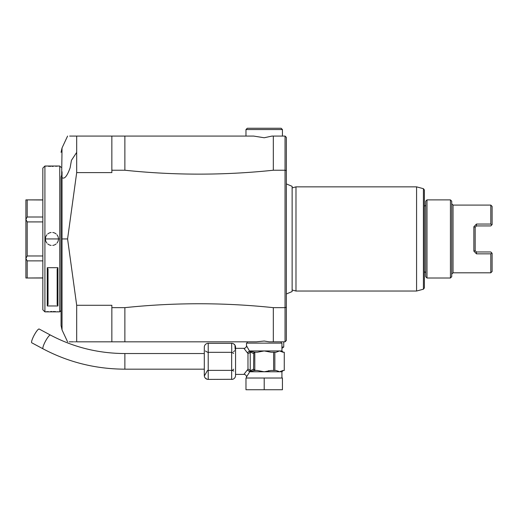 <?xml version="1.0" encoding="UTF-8"?>
<svg xmlns="http://www.w3.org/2000/svg" width="518" height="518" viewBox="0 0 518 518"><rect width="100%" height="100%" fill="white"/><g stroke="black" fill="none" stroke-linecap="round" stroke-linejoin="round"><path stroke-width="0.78" d="M204.306 375.492L204.306 347.215A3.904 3.904 0 0 1 208.21 343.311L208.21 379.403A3.904 3.904 0 0 1 204.306 375.492M207.563 352.279L205.413 350.99M206.993 379.202L205.562 378.25M204.623 375.505L207.511 370.441M208.087 370.383L231.669 370.376M232.517 379.299L208.21 379.403M232.317 370.435L233.793 371.056M231.76 352.337L231.656 343.311A3.904 3.904 0 0 1 235.56 347.215L235.56 375.492A3.904 3.904 0 0 1 231.656 379.403L231.656 352.331L208.21 352.331M231.656 343.311L208.21 343.311M233.722 343.933L234.531 344.768M234.997 345.778L235.146 349.242M234.68 350.641L233.547 351.826M232.032 352.37L233.631 353.464M233.689 369.172L233.113 369.794M233.022 369.871L232.362 370.247M235.56 374.378L243.894 374.378L247.973 369.159L247.973 353.554L243.913 348.349M235.56 348.336L243.894 348.336A2.603 2.603 -42.6 0 0 246.497 345.726L249.527 351.107A1.301 0.654 34.7 0 1 249.585 351.223L254.804 352.24A1.301 1.127 90 0 0 253.768 353.03L253.574 369.172L254.798 370.325L257.407 370.474M243.894 374.378A2.603 2.603 -137.4 0 1 246.497 376.981L249.385 372.345M249.067 372.895L248.718 373.484M249.527 371.607L247.487 370.137L249.585 371.49A1.301 0.654 -34.8 0 1 249.527 371.607L249.695 371.775A1.301 1.068 -90 0 0 249.676 371.49L250.233 370.72A2.603 1.476 23.4 0 0 247.973 369.159M264.206 378.023L282.439 378.023L282.439 389.743L264.206 389.743L264.206 378.023L245.979 378.023L245.979 389.743L264.206 389.743M271.05 370.474L264.206 371.775L257.291 370.474M278.885 371.419L276.088 370.474L273.621 370.474L273.621 352.24L274.844 352.24L274.844 370.474M274.844 352.24L276.088 352.24L279.545 350.939L264.206 350.939L257.291 352.24L254.804 352.24L255.491 352.24L254.798 352.382L254.798 370.325M249.676 351.223A1.301 1.068 90 0 0 249.702 350.939L264.206 350.939L271.121 352.24L273.621 352.24M271.121 370.474L273.621 370.474M253.768 369.684A1.301 1.127 90 0 0 254.804 370.474L249.676 371.49M255.491 370.474L254.804 370.474A1.301 1.127 90 0 1 254.124 370.208M253.574 369.172L250.233 370.72L250.233 351.994A2.603 1.476 -23.4 0 1 247.973 353.554M249.527 351.107L247.487 352.57L249.585 351.223L250.233 351.994L253.574 353.541M284.265 352.24L284.252 370.474L284.265 352.24L283.003 352.24L279.545 350.939L281.921 350.939L281.921 343.123L246.497 343.123L246.497 345.726M268.473 370.746L268.971 370.661M284.252 370.474L283.003 370.474L279.545 371.775L249.695 371.775M247.28 343.123L247.28 341.822L256.507 341.822L264.206 341.025L269.12 341.822L281.138 341.822L281.138 343.123M251.185 341.822L124.87 341.822L124.87 307.653C174.352 302.454 223.841 302.454 273.323 307.653L273.323 341.822L285.042 341.822L285.042 307.653L286.344 307.258L286.344 340.52L285.042 341.822M273.323 341.822L277.234 341.822M124.87 307.653L111.849 307.653L111.849 341.822L124.87 341.822M111.849 341.822L76.69 341.822C64.601 341.822 64.601 341.822 76.69 341.822L76.69 305.283L67.58 238.947L62.037 238.947L62.037 329.934L67.58 341.822M69.218 341.822L73.226 341.822M74.016 341.822L74.437 341.822M75.252 341.822L75.9 341.822M281.921 347.034L283.741 347.034L283.741 341.822L281.138 341.822M76.69 305.283L111.849 305.283L111.849 307.653M111.849 170.234L124.87 170.234L124.87 136.072L111.849 136.072L111.849 172.611L76.69 172.611L76.69 136.072L69.658 136.072M76.69 136.072C64.601 136.072 64.601 136.072 76.69 136.072L111.849 136.072M62.037 329.934L61.059 325.531L61.059 177.745A10.418 7.362 0 0 1 61.668 175.259L62.037 147.954L67.58 136.072M61.059 310.567L59.758 311.868L59.758 166.019L44.911 166.019L44.911 238.947L58.974 238.947L45.435 238.947A6.514 6.514 0 0 0 45.448 239.348M44.911 166.019L42.832 168.104L42.832 309.79L44.911 311.868L58.91 311.862M58.417 311.817L57.504 311.739M55.581 311.616L53.244 311.538M51.949 311.525L50.609 311.538M48.31 311.616L46.387 311.739M45.474 311.817L44.975 311.862M44.911 311.868L44.911 238.947M57.932 267.689L57.932 305.97L47.255 305.97L47.255 267.689L57.938 267.689L57.155 269.231L57.155 304.422L57.155 269.231M45.474 166.071L46.393 166.149M48.31 166.272L50.686 166.356M51.949 166.362L53.27 166.356M55.581 166.272L57.504 166.149M58.417 166.071L58.91 166.025M58.974 238.947L58.456 238.947A6.514 6.514 0 0 1 58.443 239.348M58.404 239.756A6.514 6.514 0 0 1 58.34 240.158M58.256 240.559A6.514 6.514 0 0 1 58.139 240.954M58.003 241.336A6.514 6.514 0 0 1 57.841 241.712M57.653 242.074A6.514 6.514 0 0 1 57.446 242.43M57.213 242.767A6.514 6.514 0 0 1 56.967 243.091M56.093 243.965A6.514 6.514 0 0 1 55.769 244.211M55.432 244.444A6.514 6.514 0 0 1 55.083 244.651M54.714 244.839A6.514 6.514 0 0 1 54.338 245.001M53.956 245.137A6.514 6.514 0 0 1 53.561 245.254M53.16 245.344A6.514 6.514 0 0 1 52.758 245.402M51.133 245.402A6.514 6.514 0 0 1 50.725 245.344M50.33 245.254A6.514 6.514 0 0 1 49.935 245.137M49.553 245.001A6.514 6.514 0 0 1 49.178 244.839M48.809 244.651A6.514 6.514 0 0 1 48.459 244.444M48.116 244.211A6.514 6.514 0 0 1 47.792 243.965M46.924 243.091A6.514 6.514 0 0 1 46.672 242.767M46.445 242.43A6.514 6.514 0 0 1 46.238 242.074M46.05 241.712A6.514 6.514 0 0 1 45.888 241.336M45.752 240.954A6.514 6.514 0 0 1 45.636 240.559M45.545 240.158A6.514 6.514 0 0 1 45.487 239.756M58.456 238.947A6.514 6.514 0 0 0 58.443 238.539M58.404 238.138A6.514 6.514 0 0 0 58.34 237.73M58.256 237.335A6.514 6.514 0 0 0 58.139 236.94M58.003 236.558A6.514 6.514 0 0 0 57.841 236.182M57.653 235.813A6.514 6.514 0 0 0 57.446 235.463M57.213 235.12A6.514 6.514 0 0 0 56.967 234.796M56.093 233.929A6.514 6.514 0 0 0 55.769 233.676M55.432 233.45A6.514 6.514 0 0 0 55.076 233.236M54.714 233.055A6.514 6.514 0 0 0 54.338 232.893M53.956 232.75A6.514 6.514 0 0 0 53.561 232.64M53.16 232.55A6.514 6.514 0 0 0 52.758 232.485M51.133 232.485A6.514 6.514 0 0 0 50.725 232.55M50.33 232.64A6.514 6.514 0 0 0 49.935 232.75M49.553 232.893A6.514 6.514 0 0 0 49.178 233.055M48.809 233.236A6.514 6.514 0 0 0 48.459 233.45M48.116 233.676A6.514 6.514 0 0 0 47.792 233.929M46.924 234.796A6.514 6.514 0 0 0 46.672 235.12M46.445 235.463A6.514 6.514 0 0 0 46.238 235.813M46.05 236.182A6.514 6.514 0 0 0 45.888 236.558M45.752 236.94A6.514 6.514 0 0 0 45.636 237.335M45.545 237.73A6.514 6.514 0 0 0 45.487 238.138M45.448 238.539A6.514 6.514 0 0 0 45.435 238.947M42.832 255.976L27.201 255.976L27.201 221.918L42.832 221.918M27.201 255.976L25.9 258.437L25.9 219.457L27.201 221.918M42.832 277.907L25.9 278.011L25.9 258.437M25.9 258.521L27.201 260.878L42.832 260.878M27.201 277.907L27.201 260.878M42.832 217.01L27.201 217.01L25.9 219.367L25.9 199.877L42.832 199.98M25.9 278.011L42.832 278.011M27.201 217.01L27.201 199.98M57.932 305.963L57.155 304.422M47.255 267.689L48.038 269.231L48.038 304.422L47.255 305.97M76.69 172.611L67.58 238.947M124.87 136.072L253.632 136.072L245.979 136.072L245.979 129.558L282.439 129.558L282.439 136.072L271.995 136.072L273.323 136.072L273.323 170.234C223.841 175.434 174.352 175.434 124.87 170.234M286.344 307.258L286.344 170.629L285.042 170.234L285.042 136.072L273.323 136.072M286.344 170.629L286.344 137.374L285.042 136.072M286.344 181.255L286.344 183.896L292.126 186.351L292.126 291.543L286.344 293.997L286.344 296.633L286.344 181.255M286.344 260.884L286.344 300.349L286.344 260.884M273.323 170.234L285.042 170.234L285.042 307.653L273.323 307.653M271.995 136.072L264.206 137.756L253.632 136.072M245.979 129.558L247.28 128.257L281.138 128.257L282.439 129.558M292.126 187.892L295.985 186.856L295.985 291.032L416.576 291.038M292.126 290.002L295.985 291.032M295.985 186.856L416.576 186.856L416.576 291.032L423.42 289.199L423.42 188.688L416.576 186.856M423.42 289.199L424.384 287.943L424.384 189.951L424.384 206.391L425.686 205.089M425.686 276.709L425.686 201.178L426.987 199.877L426.987 278.011L425.686 276.709M450.427 199.877L451.728 201.178L451.728 276.709L450.427 278.011L450.427 199.877L426.987 199.877M492.1 253.27L491.731 252.901L490.799 253.846L491.731 252.901L492.1 253.27L492.1 271.503L490.799 272.805L490.799 253.846L476.476 253.846L473.866 251.133L473.866 226.754L475.168 227.227L475.168 250.667L473.866 251.133M475.168 227.227L476.476 225.926L490.799 225.926L491.731 224.987L490.799 224.048L490.799 205.089L453.03 205.089L453.03 272.805L451.728 274.106M473.866 226.754L476.476 224.048L490.799 224.048L491.731 224.987L492.1 224.624L491.731 224.987M491.731 252.901L490.799 251.968L476.476 251.968L475.168 250.667M492.1 224.624L492.1 206.391L490.799 205.089M283.741 347.034L281.921 348.336M254.798 352.382L253.768 353.03M256.507 341.822L253.399 341.822M50.421 335.055A7.815 1.463 -61.8 0 0 46.083 340.112A7.815 1.463 -61.8 0 0 42.832 348.219A7.815 1.463 -61.8 0 0 43.046 348.834L31.773 342.793A7.815 1.463 -61.8 0 1 31.553 342.178A7.815 1.463 -61.8 0 1 34.803 334.071A7.815 1.463 -61.8 0 1 39.148 329.021L50.421 335.055C73.465 347.267 98.284 353.425 124.87 353.541L124.87 369.172L204.306 369.172M281.921 378.023L281.921 371.775L279.545 371.775M62.037 171.736L62.037 177.603C64.407 179.455 67.1 176.204 70.111 167.845L71.439 160.353L76.69 152.389M62.037 238.947L62.037 177.603M476.476 224.048L476.476 225.926M476.476 253.846L476.476 251.968M246.497 376.981L246.497 378.023M281.921 350.939L283.223 352.24M62.037 147.954L61.059 152.357M61.059 167.32L59.758 166.019M59.758 311.868L58.974 311.868M42.832 199.877L25.9 199.877M423.42 188.688L424.384 189.951M424.384 271.503L425.686 272.805M450.427 278.011L426.987 278.011M453.03 205.089L451.728 203.788M490.799 272.805L453.03 272.805M281.921 371.775L283.223 370.474M204.306 353.541L124.87 353.541M43.046 348.834C68.421 362.27 95.694 369.049 124.87 369.172"/></g></svg>
